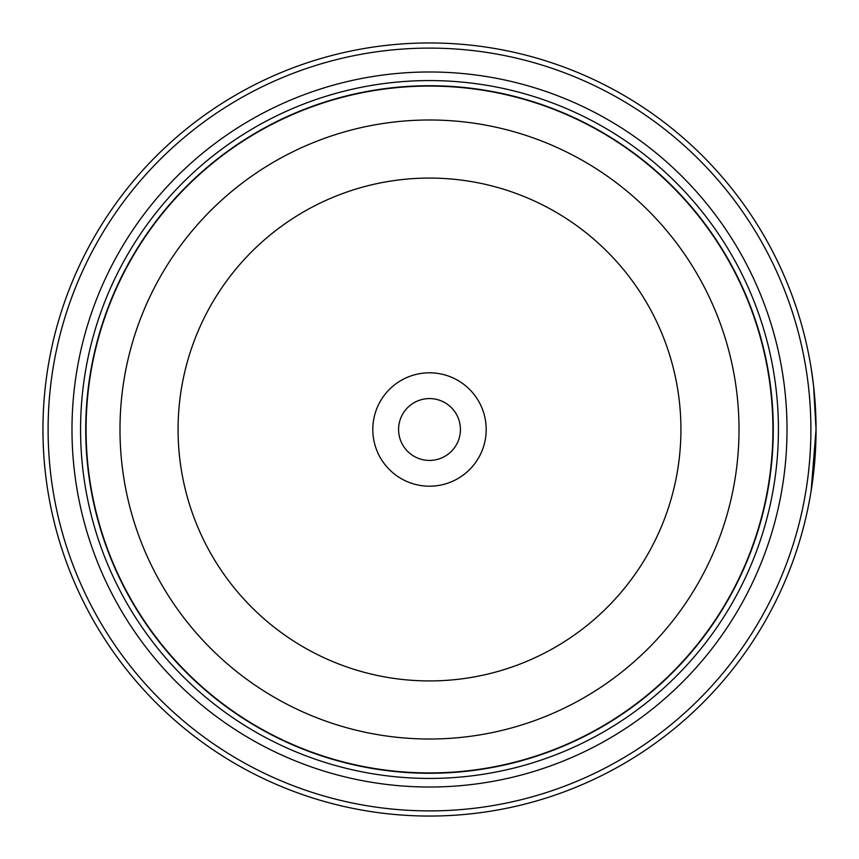 <?xml version="1.0" encoding="UTF-8"?>
<svg xmlns="http://www.w3.org/2000/svg" width="859" height="859" viewBox="0 0 859 859"><rect width="100%" height="100%" fill="white"/><g stroke="black" fill="none" stroke-linecap="round" stroke-linejoin="round"><path stroke-width="1.29" d="M773.1 429.5A343.6 343.6 0 0 1 429.5 773.1A343.6 343.6 0 0 1 85.9 429.5A343.6 343.6 0 0 1 429.5 85.9A343.6 343.6 0 0 1 773.1 429.5A343.6 343.6 0 0 0 429.5 85.9A343.6 343.6 0 0 0 85.9 429.5M815.921 419.471L815.416 407.456M813.452 384.757L813.183 382.47M813.419 384.445L814.085 390.598M815.867 441.258L816.05 429.586L811.079 491.284M486.194 429.5A56.694 56.694 0 0 0 429.5 372.806A56.694 56.694 0 0 0 372.806 429.5A56.694 56.694 0 0 0 429.5 486.194A56.694 56.694 0 0 0 486.194 429.5M460.424 429.5A30.924 30.924 0 0 0 429.5 398.576A30.924 30.924 0 0 0 398.576 429.5A30.924 30.924 0 0 0 429.5 460.424A30.924 30.924 0 0 0 460.424 429.5M48.104 429.5A381.396 381.396 0 0 0 429.5 810.896A381.396 381.396 0 0 0 810.896 429.5A381.396 381.396 0 0 0 429.5 48.104A381.396 381.396 0 0 0 48.104 429.5M816.05 429.5A386.55 386.55 0 0 1 429.5 816.05A386.55 386.55 0 0 1 42.95 429.5A386.55 386.55 0 0 1 429.5 42.95A386.55 386.55 0 0 1 816.05 429.5L813.591 385.949L811.186 368.35M815.599 448.097L813.623 472.708M813.559 473.32L812.968 478.184M812.915 478.624L815.867 441.343M71.984 429.5A357.516 357.516 0 0 1 429.5 71.984A357.516 357.516 0 0 1 787.016 429.5A357.516 357.516 0 0 1 429.5 787.016A357.516 357.516 0 0 1 71.984 429.5M80.574 429.5A348.926 348.926 0 0 1 429.5 80.574A348.926 348.926 0 0 1 778.426 429.5A348.926 348.926 0 0 1 429.5 778.426A348.926 348.926 0 0 1 80.574 429.5M773.272 429.5A343.772 343.772 0 0 1 429.5 773.272A343.772 343.772 0 0 1 85.728 429.5A343.772 343.772 0 0 1 429.5 85.728A343.772 343.772 0 0 1 773.272 429.5M86.072 429.5A343.428 343.428 0 0 0 429.5 772.928A343.428 343.428 0 0 0 772.928 429.5A343.428 343.428 0 0 0 429.5 86.072A343.428 343.428 0 0 0 86.072 429.5M739.008 429.5A309.508 309.508 0 0 1 429.5 739.008A309.508 309.508 0 0 1 119.992 429.5A309.508 309.508 0 0 1 429.5 119.992A309.508 309.508 0 0 1 739.008 429.5M178.071 429.5A251.429 251.429 0 0 0 429.5 680.929A251.429 251.429 0 0 0 680.929 429.5A251.429 251.429 0 0 0 429.5 178.071A251.429 251.429 0 0 0 178.071 429.5"/></g></svg>
